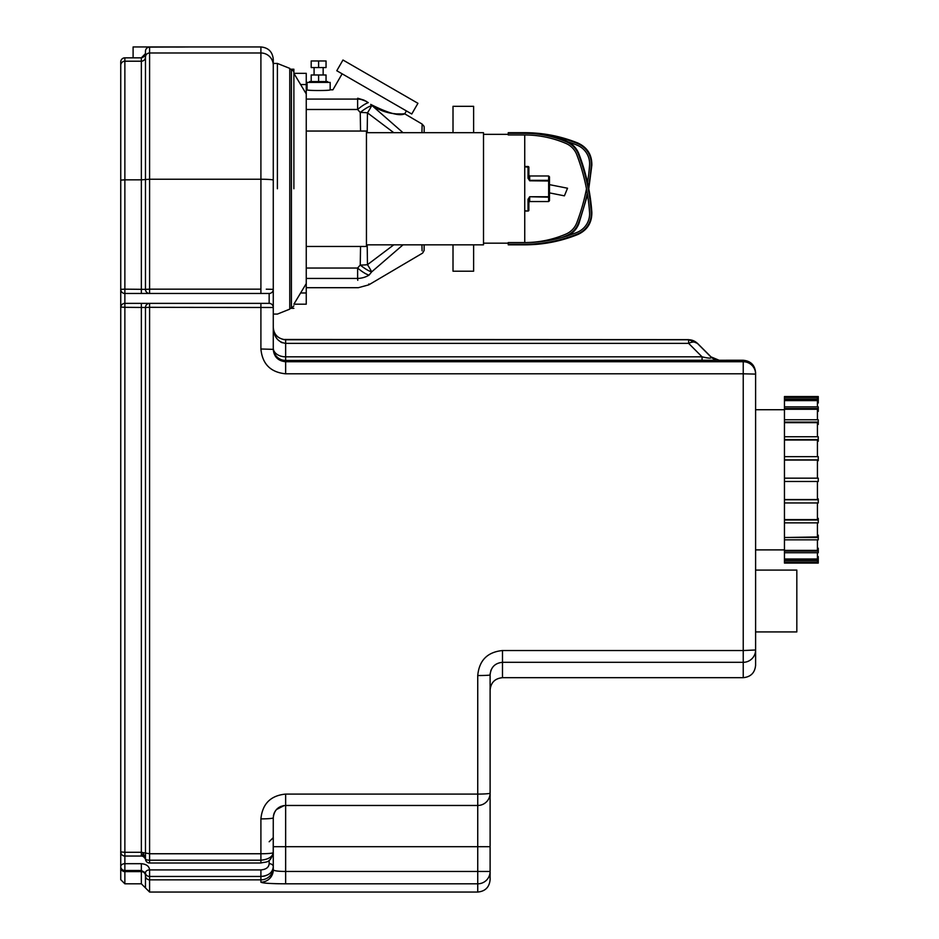 <?xml version="1.0" encoding="UTF-8"?>
<svg xmlns="http://www.w3.org/2000/svg" width="939" height="939" viewBox="0 0 939 939"><rect width="100%" height="100%" fill="white"/><g stroke="black" fill="none" stroke-linecap="round" stroke-linejoin="round"><path stroke-width="1.41" d="M784.452 560.653L784.452 563.083L818.256 563.083L818.256 560.653L784.452 560.653L784.452 558.998L817.435 558.998L817.435 552.731L818.256 552.731L818.256 548.223L817.435 548.223M784.452 520.006L818.256 520.006L818.256 522.859L784.452 522.859L784.452 519.596L817.435 519.596L817.435 502.952L818.256 502.952L818.256 498.902L817.435 498.902M817.435 402.995L818.256 402.995L818.256 396.528L784.452 396.551L784.452 397.373L817.435 397.373L817.435 398.958M818.256 398.958L784.452 398.958L784.452 400.613L817.435 400.613L817.435 406.88M818.256 399.814L784.452 399.814M817.435 411.388L818.256 411.388L818.256 406.88L784.452 406.88L784.452 409.24L817.435 409.24L817.435 419.768M818.256 408.524L784.452 408.524M817.435 424.428L818.256 424.428L818.256 419.768L784.452 419.768L784.452 422.679L817.435 422.679L817.435 436.752M818.256 422.104L784.452 422.104M817.435 441.26L818.256 441.26L818.256 436.752L784.452 436.752L784.452 440.015L817.435 440.015L817.435 456.659M818.256 439.605L784.452 439.605M817.435 460.709L818.256 460.709L818.256 456.659L784.452 456.659L784.452 460.063L817.435 460.063L817.435 478.162M818.256 459.852L784.452 459.852M818.256 481.461L818.256 478.162L784.452 478.162L784.452 481.461L818.256 481.461M817.435 481.461L817.435 499.548L784.452 499.548L784.452 502.952L818.256 502.952M784.452 499.759L818.256 499.759M817.435 518.363L818.256 518.363L818.256 520.006M817.435 535.183L818.256 535.183L818.256 539.843L784.452 539.843L784.452 537.507L818.256 537.507M817.435 522.859L817.435 536.932L784.452 537.507M817.435 539.843L817.435 550.371L784.452 550.371L784.452 552.731L818.256 552.731M784.452 551.087L818.256 551.087M817.435 556.616L818.256 556.616L818.256 560.653M784.452 559.797L818.256 559.797M784.452 562.238L817.435 562.238L817.435 560.653M784.452 558.998L784.452 552.731M784.452 550.371L784.452 539.843M784.452 536.932L784.452 522.859M784.452 519.596L784.452 502.952M784.452 499.548L784.452 481.461M784.452 478.162L784.452 460.063M784.452 456.659L784.452 440.015M784.452 436.752L784.452 422.679M784.452 419.768L784.452 409.24M784.452 406.88L784.452 400.613M784.452 398.958L784.452 397.373M784.452 563.06L818.256 563.06M524.737 211.029L528.035 211.029A0.822 0.822 0 0 0 528.868 210.195A0.822 0.822 0 0 1 528.035 211.029L524.737 210.77M524.737 166.496L528.035 166.496L528.035 178.222L528.868 178.504L528.868 167.33A0.822 0.822 0 0 0 528.035 166.496L524.737 166.496L528.035 166.496A0.822 0.822 0 0 1 528.868 167.33L528.868 178.492L528.868 175.159L529.69 175.98L528.868 175.159M528.868 199.033L528.035 199.303L528.035 210.77L528.868 210.195L528.868 199.033L528.868 202.366L529.69 201.545L528.868 202.366L529.69 197.178L529.69 201.545L548.646 201.545L549.479 200.711L549.479 196.521L548.646 196.732L548.646 201.545L549.479 200.711L549.479 176.802L549.479 184.643L549.479 181.004L549.479 184.643L567.532 188.223L549.479 184.643M576.769 222.836A201.556 201.556 0 0 0 586.476 188.762A201.556 201.556 0 0 1 576.769 222.836A19.989 19.989 0 0 1 565.994 234.057A104.499 104.499 0 0 1 524.748 242.555L524.737 134.97L508.245 134.97L508.245 132.692L524.737 132.692L524.737 133.303L508.245 133.303M587.274 193.211A203.223 203.223 0 0 1 578.33 223.435A21.656 21.656 0 0 1 566.651 235.595A106.166 106.166 0 0 1 561.804 237.532M547.531 135.157A141.202 141.202 0 0 1 577.755 143.644A21.656 21.656 0 0 1 591.23 165.241A203.223 203.223 0 0 1 588.471 187.131M589.563 165.123A201.556 201.556 0 0 1 587.544 182.682A201.556 201.556 0 0 0 589.563 165.123A19.989 19.989 0 0 0 577.133 145.181A139.535 139.535 0 0 0 567.802 141.789A139.535 139.535 0 0 1 577.133 145.181M561.804 139.981A139.535 139.535 0 0 1 566.851 141.484A139.535 139.535 0 0 0 561.804 139.981M528.035 178.222L529.69 180.793L549.479 181.004A0.822 0.657 180 0 0 548.646 180.347L548.646 196.732L529.69 196.732L548.646 197.178A0.822 0.657 -0 0 0 549.479 196.521L549.479 192.882L564.398 195.84L567.532 188.223M529.69 180.793L529.69 175.98L548.646 175.98L548.646 180.347L529.69 180.347L528.868 178.492M529.69 196.732L528.035 199.303M508.245 244.222L508.245 244.833L524.737 244.833L524.737 244.222L508.245 244.222L508.245 242.555L524.737 242.555A139.535 139.535 0 0 0 577.133 232.344A19.989 19.989 0 0 0 589.563 212.402A201.556 201.556 0 0 0 576.769 154.689A19.989 19.989 0 0 0 565.994 143.467A104.499 104.499 0 0 0 524.737 134.97M524.737 244.222A141.202 141.202 0 0 0 577.755 233.881A21.656 21.656 0 0 0 591.23 212.284A203.223 203.223 0 0 0 578.33 154.09A21.656 21.656 0 0 0 566.651 141.93A106.166 106.166 0 0 0 524.737 133.303M366.445 244.833L483.515 244.833L483.515 132.692L366.445 132.692M306.255 246.476L366.445 246.476L366.445 131.049L306.255 131.049M318.614 60.965L311.196 60.965L311.196 67.561L326.044 67.561L326.044 60.965L318.614 60.965L318.614 67.561M326.044 81.576L326.044 74.979L311.196 74.979L311.196 81.576M318.614 74.979L318.614 81.576M330.164 89.827L330.164 82.397L307.076 82.397L307.076 89.827C306.36 90.754 330.868 90.754 330.164 89.827L332.899 89.827L342.136 73.817M323.157 67.561L323.157 74.979M327.688 82.397L327.688 81.576L309.553 81.576L309.553 82.397M406.399 110.919L404.721 113.83L422.127 124.077L421.928 132.692M403.019 132.692L370.682 104.382C388.23 117.434 406.024 113.173 404.639 113.83C399.591 116.377 388.277 113.232 370.682 104.382L373.276 106.166M374.731 107.081L378.241 109.041M381.715 110.614L388.593 112.75M393.195 113.537L394.861 113.713M397.643 113.889L401.704 113.936M306.255 109.487L357.63 109.487A20.611 5.716 -44.8 0 1 368.288 102.644L363.933 100.109L357.689 98.231C325 88.09 325 88.09 357.689 98.231L366.339 101.353M417.937 103.302L342.97 60.014L336.784 70.73L411.763 114.006L417.937 103.302M363.933 100.109A20.611 18.158 -174.2 0 0 357.63 99.088L357.63 109.487L360.247 112.492A20.611 5.634 -43.1 0 1 371.656 105.626A20.611 1.937 125.7 0 1 367.466 112.844L393.781 132.692M357.689 98.231L357.63 99.088L306.255 99.088M424.158 132.692L424.158 130.814C424.217 125.333 424.451 126.941 422.127 124.077M421.928 244.833L422.069 250.83M422.045 249.95L422.01 248.589M424.158 244.833L424.111 250.502L422.632 253.084L368.804 284.846L358.346 287.698L306.255 287.698M360.541 131.049L360.247 112.492A20.611 7.477 -1.2 0 1 367.466 112.844L367.196 132.692M393.781 244.833L367.466 264.681A20.611 1.937 54.3 0 1 371.656 271.899L403.019 244.833M367.196 244.833L367.466 264.681A20.611 7.477 -178.8 0 1 360.247 265.033A20.611 5.634 43.1 0 0 371.656 271.899L369.062 275.115C368.734 288.038 368.734 288.038 369.062 275.115L369.062 275.115A20.611 5.716 44.8 0 1 357.63 268.038L306.255 268.038M360.541 246.476L360.247 265.033L357.63 268.038L357.63 278.437A20.611 18.158 -5.8 0 0 369.062 275.115M368.827 283.965L368.804 284.846M306.255 278.437L357.63 278.437C358.581 290.75 358.581 290.75 357.63 278.437L357.771 280.315M306.255 304.189L306.255 283.578L293.884 304.189L306.255 304.189M306.255 283.578L306.255 73.336L293.884 73.336L293.884 71.681L293.884 188.762M453.009 132.692L453.009 106.318L473.62 106.318L473.62 132.692M473.62 244.833L473.62 271.207L453.009 271.207L453.009 244.833M273.272 65.331A12.371 12.348 0 0 0 260.901 52.983L260.901 46.95C268.413 47.678 272.533 51.809 273.272 59.321L273.272 188.762M277.392 188.762L277.392 63.441L277.392 188.762M285.644 339.754L285.644 343.369C277.909 342.136 273.777 336.808 273.272 327.406C273.777 334.683 277.909 338.791 285.644 339.754L688.639 339.754A12.371 12.371 180 0 1 697.384 343.369L688.639 339.648L688.639 343.369A12.371 7.148 -44.9 0 1 697.384 343.369L710.753 356.773A12.371 12.371 180 0 0 719.497 360.4L710.753 356.773C712.231 358.557 709.332 358.569 702.055 356.82L285.644 356.82A12.371 8.744 0 0 1 273.272 348.076A12.371 12.371 180 0 0 285.644 360.447L743.23 360.259L743.23 361.726L285.644 361.726C278.12 360.975 273.988 356.855 273.272 349.355L273.272 307.487A4.12 4.12 0 0 0 269.153 303.367L124.864 303.367L124.864 307.323L145.475 307.487L145.475 858.892L143.162 853.023A4.12 1.561 114.2 0 0 143.28 856.438L145.475 858.892A4.12 4.12 0 0 0 149.594 863.011L260.901 863.011L260.901 860.194L149.594 860.194L149.594 863.011M784.452 409.721L755.602 409.721M702.055 360.447L702.055 356.82L688.639 343.369L285.644 343.369L285.644 373.804L743.23 373.804L743.23 650.539L502.482 650.539C487.4 652.065 479.16 660.41 477.74 675.54L477.74 794.089L285.644 794.089C270.62 795.556 262.38 803.831 260.901 818.89L260.901 860.194C268.39 859.408 272.486 856.92 273.214 852.718L273.272 817.846C274.012 810.334 278.132 806.214 285.644 805.474L477.74 805.474A12.371 12.371 0 0 0 490.111 793.115L490.111 674.93A12.371 0.622 180 0 1 477.74 675.54M283.601 339.578L284.423 339.695M282.299 342.782L280.691 342.042M276.829 338.603L275.82 337.113M273.507 330.505L273.272 327.535M145.475 858.892A4.12 1.303 180 0 0 149.594 860.194L149.594 853.751L141.355 852.295L141.355 856.039L124.864 856.039L124.864 852.295L120.744 851.908L120.744 307.487L120.744 851.908A4.12 4.12 0 0 0 124.864 856.039L124.864 863.692A4.12 2.911 -0 0 0 120.744 866.603L120.744 853.117L120.744 879.679L124.864 883.81L124.864 871.615L141.355 871.615L141.355 863.692L124.864 863.692L124.864 870.488L141.355 870.488L145.475 872.836A4.12 2.911 -0 0 1 149.594 869.913L149.594 876.463L260.901 876.463C268.648 875.782 272.768 872.495 273.272 866.603L273.085 868.352M268.272 874.573L264.845 875.958M264.235 876.11L262.744 876.357M120.744 853.117L120.744 837.635L120.744 853.117A4.12 2.911 180 0 1 120.802 852.624M145.475 841.755L145.475 307.487A4.12 4.12 0 0 1 149.594 303.367L141.355 303.367L141.355 852.295L124.864 852.295L124.864 307.323L120.744 307.041M120.744 61.962A4.12 4.12 0 0 1 124.864 57.842L124.864 57.842A4.12 4.12 0 0 0 120.744 61.962L120.744 307.487A4.12 4.12 0 0 1 124.864 303.367L124.864 293.473L269.153 293.473A4.12 4.12 0 0 0 273.272 289.353L266.277 289.189M120.744 289.799L120.744 65.331A4.12 4.12 0 0 1 124.864 61.211L124.864 57.842L141.355 57.842L145.475 53.593L145.475 51.234A4.12 4.12 0 0 1 149.594 47.114L190.828 46.95L133.103 46.95L133.103 57.842L124.864 57.842L141.355 57.842L141.355 61.211A4.12 4.12 180 0 0 145.475 57.103L145.475 53.593C145.451 55.636 144.078 57.044 141.355 57.842M273.272 867.507A12.371 12.336 180 0 1 260.901 879.843A12.371 12.336 180 0 0 273.272 867.507L273.272 866.603A4.12 2.911 180 0 0 269.153 863.692C268.812 867.39 266.066 869.467 260.901 869.913L149.594 869.913C149.207 866.251 146.461 864.173 141.355 863.692M273.272 866.603L273.272 837.635L269.153 841.755M149.594 303.367L149.594 307.323L273.272 307.487A4.12 4.12 0 0 0 269.153 303.367A4.12 4.12 0 0 1 273.272 307.487L273.272 289.353A4.12 4.12 0 0 1 269.153 293.473L269.153 303.367A4.12 4.12 0 0 1 273.272 307.487A4.12 4.12 0 0 0 269.153 303.367M260.901 293.473L260.901 289.165L149.594 289.165L149.594 293.473A4.12 4.12 0 0 1 145.475 289.353L124.864 289.165L124.864 293.473A4.12 4.12 0 0 1 120.744 289.353A4.12 4.12 0 0 0 124.864 293.473M149.594 293.473L141.355 293.473L141.355 179.83L145.475 179.537L145.475 57.103A4.12 4.12 180 0 1 149.594 52.983L149.594 47.114A4.12 4.12 0 0 0 145.475 51.234M269.153 293.473A4.12 4.12 0 0 0 273.272 289.353A4.12 4.12 0 0 1 269.153 293.473A4.12 4.12 0 0 0 273.272 289.353L273.272 180.112A12.371 0.869 0 0 0 260.901 179.243L260.901 289.165M260.901 303.367L260.901 348.991C262.345 364.039 270.596 372.302 285.644 373.804M145.475 872.836L145.475 887.93L141.355 883.81L141.355 871.615A4.12 4.108 180 0 1 145.475 875.723A4.12 4.108 180 0 0 149.594 879.843L149.594 876.463A4.12 3.627 0 0 1 145.475 872.836M145.475 289.353L145.475 179.537L149.594 179.243L149.594 52.983L260.901 52.983L260.901 179.243L149.594 179.243L149.594 289.165L145.475 289.353M184.737 46.997L176.18 47.056M260.901 869.913L260.901 882.167C262.333 883.188 270.585 883.728 285.644 883.81L280.667 883.775M278.73 883.752L278.097 883.74M277.686 883.728L274.986 883.658M260.901 882.167A12.371 12.336 0 0 0 273.272 869.831C273.988 870.84 278.108 871.392 285.644 871.474L285.644 883.81L477.74 883.81A12.371 12.348 0 0 0 490.111 871.474L490.111 793.115A12.371 0.974 180 0 1 477.74 794.089L477.74 846.708L490.111 846.708M284.2 805.568L276.453 809.559M260.901 348.991L273.272 349.355M490.205 673.392L490.111 674.93C490.815 667.289 494.947 663.087 502.482 662.312L743.23 662.312A12.371 12.324 -0 0 0 755.602 649.988L755.602 372.619C754.862 365.107 750.742 360.987 743.23 360.259M491.25 669.648L490.851 670.634M273.272 817.846A12.371 1.045 180 0 1 260.901 818.89M273.449 815.733A12.371 12.371 0 0 1 273.636 814.852A12.371 12.371 0 0 0 273.449 815.733M273.918 813.89A12.371 12.371 0 0 1 274.728 812.024A12.371 12.371 0 0 0 273.918 813.89M275.033 811.484A12.371 12.371 0 0 1 276.183 809.876A12.371 12.371 0 0 0 275.033 811.484M276.359 809.664A12.371 12.371 0 0 1 279.716 806.988A12.371 12.371 0 0 0 276.359 809.664M280.432 806.624A12.371 12.371 0 0 1 281.5 806.19A12.371 12.371 0 0 0 280.432 806.624M282.627 805.85A12.371 12.371 0 0 1 283.93 805.592A12.371 12.371 0 0 0 282.627 805.85M285.644 794.089L285.644 846.708L477.74 846.708L477.74 892.05C485.252 891.322 489.383 887.191 490.111 879.679L490.111 871.474L285.644 871.474L285.644 846.708L273.272 846.708L273.272 869.831M755.602 665.317L755.602 649.988L743.23 650.539L743.23 677.688C750.742 676.949 754.862 672.829 755.602 665.317M784.452 549.89L755.602 549.89L755.602 570.09L796.824 570.09L796.824 631.924L755.602 631.924L755.602 649.988M490.111 674.93L490.111 793.115M289.764 69.216L293.884 69.216L293.884 73.336L306.255 93.947M273.272 63.441L277.392 63.441L289.764 68.383L289.764 309.142L277.392 314.084L273.272 314.084M578.33 223.435L578.894 223.658C576.581 229.433 572.579 233.6 566.898 236.159M591.23 165.241L591.84 165.287L588.788 188.762M577.755 143.644L577.99 143.068C587.391 147.493 592.004 154.9 591.84 165.287M524.737 166.755L528.868 167.33M578.33 154.09L578.894 153.867C576.581 148.08 572.579 143.913 566.898 141.366L566.651 141.93M578.894 153.867C586.077 172.694 590.396 192.143 591.84 212.237L591.23 212.284M591.84 212.237C592.004 222.625 587.391 230.032 577.99 234.445L577.755 233.881M300.609 292.98L306.255 292.98M300.609 84.545L306.255 84.545M273.272 348.076A12.371 12.371 180 0 0 285.644 360.447M269.153 860.3L269.153 863.692M120.744 866.603A4.12 3.885 0 0 0 124.864 870.488L124.864 871.615A4.12 4.108 180 0 1 120.744 867.507M260.901 863.011C266.183 861.497 269.798 863.798 273.202 853.14A4.12 2.911 -173.7 0 0 273.202 853.14L273.202 853.14A4.12 2.911 -173.7 0 0 273.214 852.718A12.371 1.15 0 0 1 260.901 853.751L149.594 853.751L149.594 307.323L145.475 307.487M124.864 61.211L141.355 61.211L141.355 179.83L124.864 179.83L124.864 61.211M120.744 180.112L124.864 179.83L124.864 289.165L120.744 289.353M477.74 892.05L149.594 892.05L149.594 879.843L260.901 879.843M502.482 650.539L502.482 677.688C494.97 678.416 490.851 682.536 490.111 690.048M743.23 361.726A12.371 12.371 180 0 1 755.602 374.098A12.371 12.371 180 0 0 743.23 361.726L743.23 373.804L755.602 374.098M293.884 71.681L291.407 69.216L291.407 308.309L293.884 305.844M818.256 396.528L784.452 396.528M548.646 175.98L549.479 176.802L548.646 175.98M578.894 223.658L587.544 194.843M577.99 143.068C560.912 136.19 543.153 132.728 524.737 132.692L508.245 132.692M508.245 134.347L483.515 134.347M508.245 243.178L483.515 243.178M566.898 141.366C553.435 135.615 539.385 132.728 524.737 132.692M577.99 234.445C560.912 241.335 543.153 244.797 524.737 244.833M314.084 67.561L314.084 74.979M306.255 89.827L307.076 89.827M273.272 327.277C273.742 333.815 277.169 337.876 283.531 339.46L688.639 339.648M710.753 356.632L697.384 343.263M143.28 856.438L141.355 856.039M273.202 853.14L273.272 851.908M190.746 46.95L149.594 47.114M124.864 883.81L141.355 883.81M149.594 892.05L145.475 887.93M260.901 46.95L190.828 46.95M502.482 677.688L743.23 677.688M293.884 308.309L289.764 308.309"/></g></svg>
